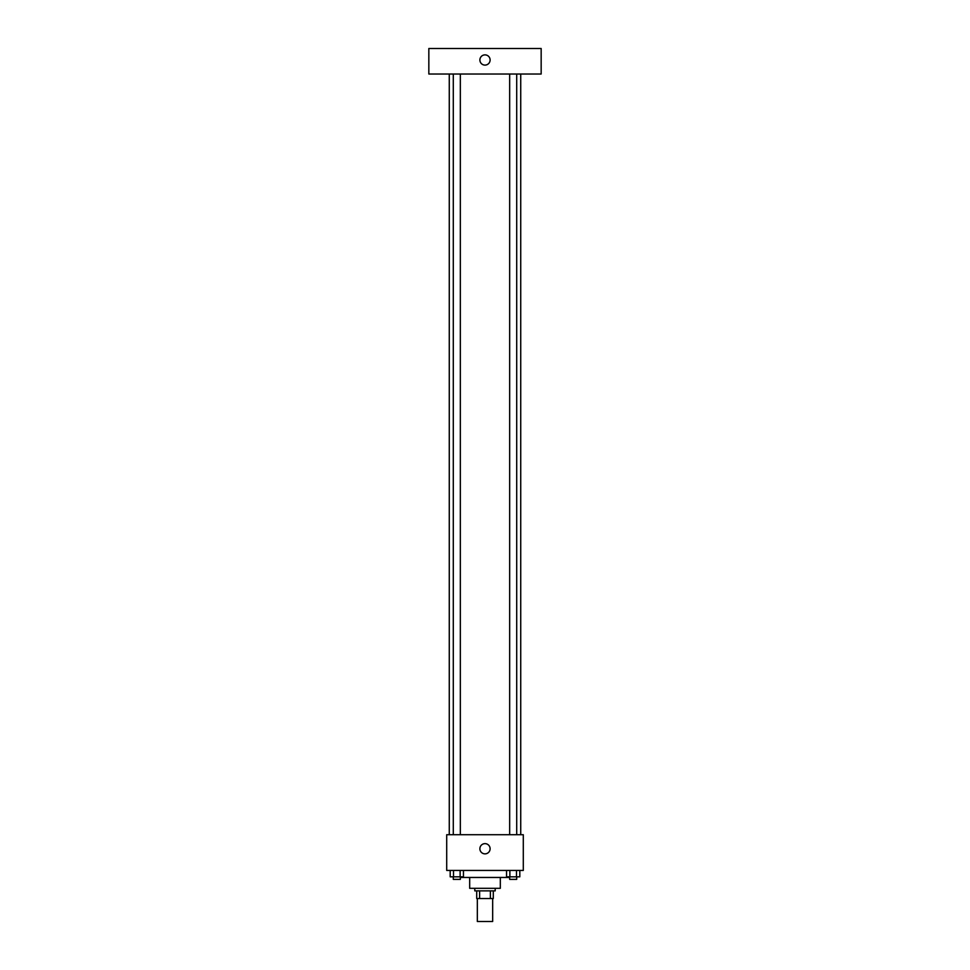 <?xml version="1.0" encoding="UTF-8"?>
<svg xmlns="http://www.w3.org/2000/svg" width="970" height="970" viewBox="0 0 970 970"><rect width="100%" height="100%" fill="white"/><g stroke="black" fill="none" stroke-linecap="round" stroke-linejoin="round"><path stroke-width="1.45" d="M477.337 898.523L477.337 921.5L492.663 921.5L492.663 898.523M490.371 890.872L490.371 898.523L476.707 898.523L476.707 890.872M490.371 898.523L493.293 898.523L493.293 890.872L493.293 898.523M495.209 888.314L495.209 890.872L474.791 890.872L474.791 888.314M479.629 890.872L479.629 898.523M500.314 877.462L500.314 888.314L469.686 888.314L469.686 877.462M509.25 876.831L509.25 877.462L460.75 877.462L460.75 876.831M523.291 870.442L446.709 870.442L446.709 834.709L523.291 834.709L523.291 870.442M490.105 848.75A5.105 5.105 0 0 1 482.442 853.176A5.105 5.105 0 0 1 482.442 844.324A5.105 5.105 0 0 1 490.105 848.75M520.732 74.023L520.732 834.709M509.662 834.709L509.662 74.023M460.338 74.023L460.338 834.709M541.163 74.023L428.837 74.023L428.837 48.5L541.163 48.5L541.163 74.023M485 54.878A5.105 5.105 0 0 1 489.426 62.541A5.105 5.105 0 0 1 480.574 62.541A5.105 5.105 0 0 1 485 54.878M519.811 870.442L519.811 876.831L506.546 876.831L506.546 870.442M516.501 870.442L516.501 876.831M509.868 870.442L509.868 876.831M516.707 876.831L516.707 879.378L509.662 879.378L509.662 876.831M463.454 870.442L463.454 876.831L450.189 876.831L450.189 870.442M460.132 870.442L460.132 876.831M453.499 870.442L453.499 876.831M460.338 876.831L460.338 879.378L453.293 879.378L453.293 876.831M449.268 74.023L449.268 834.709M516.707 834.709L516.707 74.023M453.293 74.023L453.293 834.709"/></g></svg>
